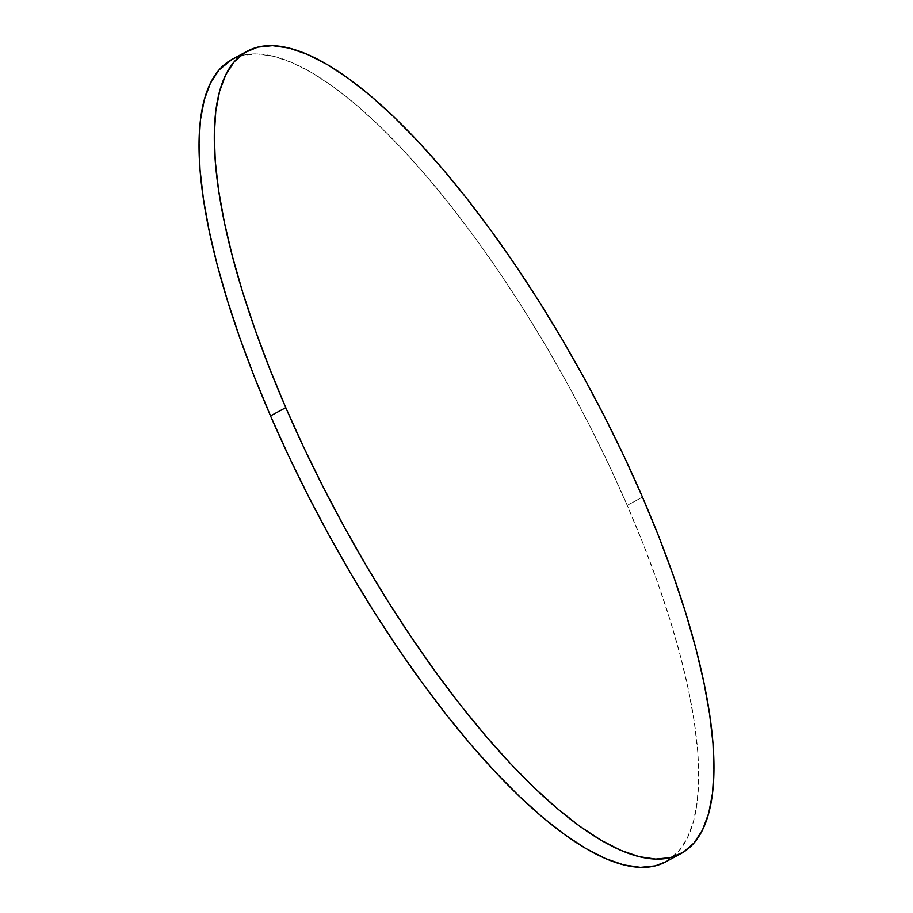 <?xml version="1.0" encoding="UTF-8"?>
<svg xmlns="http://www.w3.org/2000/svg" width="913" height="913" viewBox="0 0 913 913"><rect width="100%" height="100%" fill="white"/><g stroke="black" fill="none" stroke-linecap="round" stroke-linejoin="round"><path stroke-width="0.68" stroke-dasharray="4.57 3.42" d="M665.771 861.815A456.078 140.933 61.6 0 0 627.22 505.368L642.478 497.117L627.22 505.368A456.078 140.933 61.6 0 0 231.97 59.436M232.062 59.379L242.481 55.385L257.283 53.901L273.923 56.344L292.24 62.677L312.075 72.835L333.222 86.735L355.488 104.242L378.655 125.172L402.485 149.333L426.77 176.494L451.273 206.395L475.753 238.738L499.959 273.215L523.685 309.507L546.693 347.248L568.753 386.085L589.661 425.641L609.211 465.527L627.22 505.368L643.505 544.776L657.919 583.384L670.325 620.806L680.596 656.675L688.63 690.662L694.359 722.434L697.726 751.684L698.685 778.138L697.247 801.523L693.424 821.632L687.238 838.271L678.758 851.258L665.862 861.769"/><path stroke-width="1.37" d="M247.229 51.185L231.97 59.436A456.078 140.933 61.6 0 0 270.522 415.883L285.78 407.632L270.522 415.883A456.078 140.933 61.6 0 0 665.771 861.815L681.03 853.564A456.078 140.933 -118.4 0 1 285.78 407.632A456.078 140.933 -118.4 0 1 247.229 51.185A456.078 140.933 -118.4 0 1 642.478 497.117A456.078 140.933 -118.4 0 1 681.03 853.564M665.862 861.769L655.249 865.866L640.458 867.35L623.819 864.908L605.49 858.574L585.667 848.417L564.508 834.516L542.254 817.009L519.086 796.079L495.245 771.919L470.96 744.757L446.468 714.856L421.989 682.513L397.771 648.036L374.045 611.744L351.049 574.003L328.988 535.166L308.08 495.611L288.531 455.724L270.522 415.883L254.225 376.476L239.811 337.867L227.417 300.445L217.146 264.576L209.111 230.59L203.382 198.817L200.015 169.567L199.045 143.113L200.483 119.729L204.318 99.62L210.504 82.98L218.983 69.993L232.062 59.379M642.478 497.117L658.775 536.524L673.189 575.133L685.583 612.555L695.854 648.424L703.889 682.41L709.618 714.183L712.985 743.433L713.955 769.887L712.517 793.271L708.682 813.38L702.496 830.02L694.017 843.007L683.323 852.24L670.519 857.615L655.717 859.099L639.077 856.656L620.76 850.323L600.925 840.165L579.778 826.265L557.512 808.758L534.345 787.828L510.515 763.667L486.23 736.506L461.727 706.605L437.247 674.262L413.041 639.785L389.315 603.493L366.307 565.752L344.247 526.915L323.339 487.359L303.789 447.473L285.78 407.632L269.495 368.224L255.081 329.616L242.675 292.194L232.404 256.325L224.37 222.338L218.641 190.566L215.274 161.316L214.315 134.862L215.753 111.477L219.577 91.368L225.762 74.729L234.242 61.742L244.946 52.509L257.751 47.134L272.542 45.65L289.181 48.092L307.51 54.426L327.333 64.583L348.492 78.484L370.746 95.991L393.914 116.921L417.755 141.081L442.04 168.243L466.532 198.144L491.011 230.487L515.229 264.964L538.955 301.256L561.952 338.997L584.012 377.834L604.92 417.389L624.469 457.276L642.478 497.117"/></g></svg>
